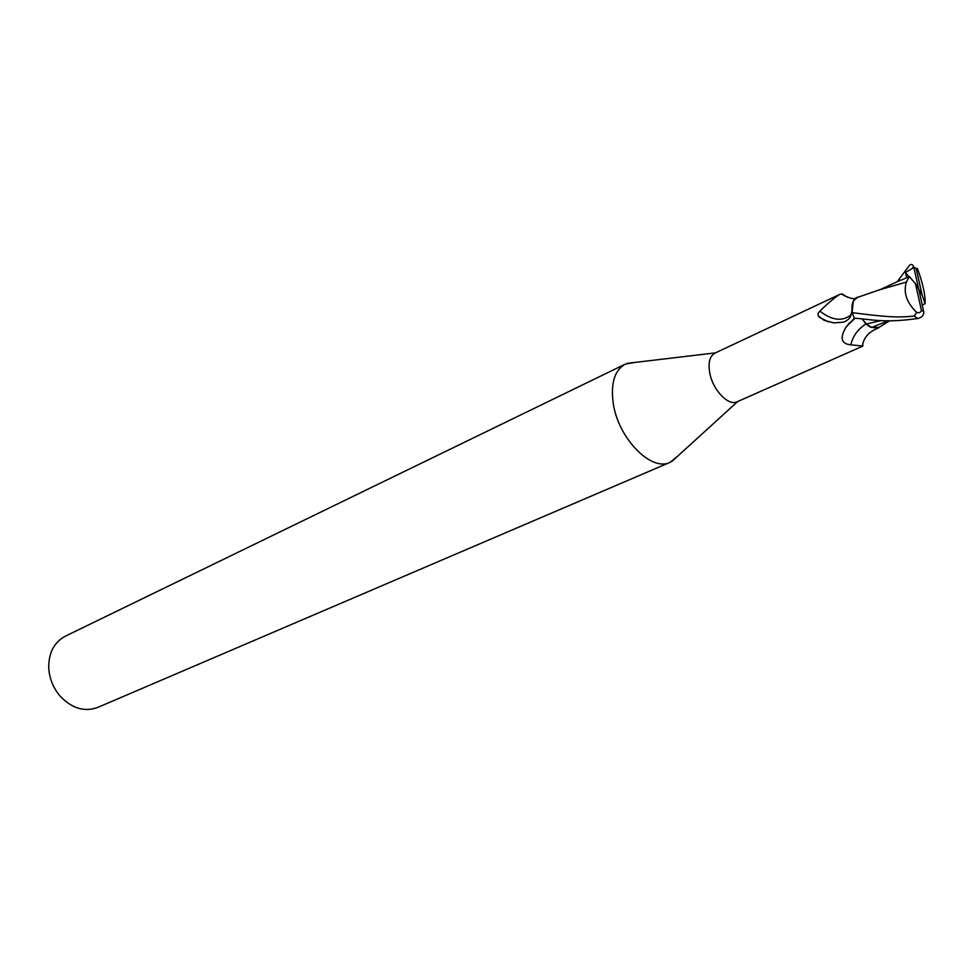 <?xml version="1.0" encoding="UTF-8"?>
<svg xmlns="http://www.w3.org/2000/svg" width="974" height="974" viewBox="0 0 974 974"><rect width="100%" height="100%" fill="white"/><g stroke="black" fill="none" stroke-linecap="round" stroke-linejoin="round"><path stroke-width="1.46" d="M635.133 362.401L625.271 364.13C614.618 370.169 610.601 383.172 613.218 403.114C618.015 438.178 651.265 472.147 670.124 462.321L677.88 456.002M851.958 310.669L851.057 314.821C850.546 317.743 848.123 320.178 843.801 322.114L833.756 322.893L824.126 320.288L818.172 315.844L818.075 313.324L819.889 311.132C827.06 304.046 833.488 298.555 839.186 294.659L714.916 353.136C709.863 355.973 708.098 362.352 709.62 372.263C712.323 389.466 728.333 406.487 737.135 401.775L862.854 346.074L850.826 344.833C841.305 343.907 839.637 338.112 845.846 327.459L854.368 318.194M625.271 364.13L65.282 636.205C54.033 642.304 48.53 652.945 48.749 668.127L49.09 671.719C50.453 681.033 54.203 689.263 60.351 696.386C72.088 708.536 84.568 712.213 97.802 707.404L670.124 462.321M901.875 279.928L909.29 276.519L906.404 282.07C903.178 292.504 906.599 302.622 916.692 312.435L914.233 316.051C897.091 317.938 883.564 316.696 852.165 312.642L851.933 306.98C852.311 302.11 853.906 299.018 856.694 297.691L858.118 297.253L856.694 297.691C853.906 299.006 852.323 302.11 851.933 306.98L852.116 312.277L853.321 301.076L856.536 297.52L859.214 296.924M865.095 322.187L866.288 324.025L871.767 327.41L879.059 327.447M862.672 343.932L862.854 346.074M828.302 321.858L819.122 317.11M851.057 314.821C842.437 321.761 832.039 320.531 819.889 311.132M839.186 294.659L841.889 293.831L847.77 297.362M862.124 319.07L866.142 324.05L869.94 326.899L877.939 328.275L880.058 326.716M866.056 323.904C857.984 328.969 852.907 335.945 850.826 344.833M881.421 320.507L866.142 324.05M869.94 326.899L871.767 327.41L888.227 320.775M871.62 327.459L878.986 327.483M857.339 297.447L853.321 301.076M852.165 312.642L854.32 318.194C870.33 319.192 883.528 323.392 917.739 318.486C921.514 317.682 923.547 315.588 923.827 312.216L918.799 289.4L915.45 283.665L921.404 310.304C920.856 312.471 919.273 313.178 916.692 312.435M879.668 326.972L878.329 327.848L871.767 327.41L866.288 324.025L862.294 319.082M922.305 304.984L925.117 303.693L925.105 299.408C924.436 290.812 921.842 280.475 917.338 268.386L916.23 268.751L913.916 267.485L905.54 272.477L906.672 277.724M906.404 282.07L880.727 289.473M897.188 281.717L909.448 265.452C911.14 263.735 912.577 264.185 913.746 266.827L913.916 267.485M909.29 276.519L915.45 283.665M914.014 268.094L918.799 289.4L922.147 295.146L925.117 303.693M922.147 295.146L916.23 268.751M905.54 272.477L908.864 276.726M854.989 318.279L846.467 326.558M913.746 266.827L912.346 268.033M921.404 310.304L923.742 311.51M914.233 316.051L917.739 318.486M737.671 401.532L671.938 461.408M841.889 293.831C841.366 294.915 854.137 300.321 855.428 298.239M849.645 322.637L845.846 327.459M877.939 328.275C868.82 331.671 863.609 337.674 862.282 346.269M889.615 320.811L878.256 327.897M882.992 288.596L856.596 297.715M715.452 352.88L627.146 363.351M900.974 279.976L879.254 290.033M913.843 267.193L916.181 268.52"/></g></svg>
